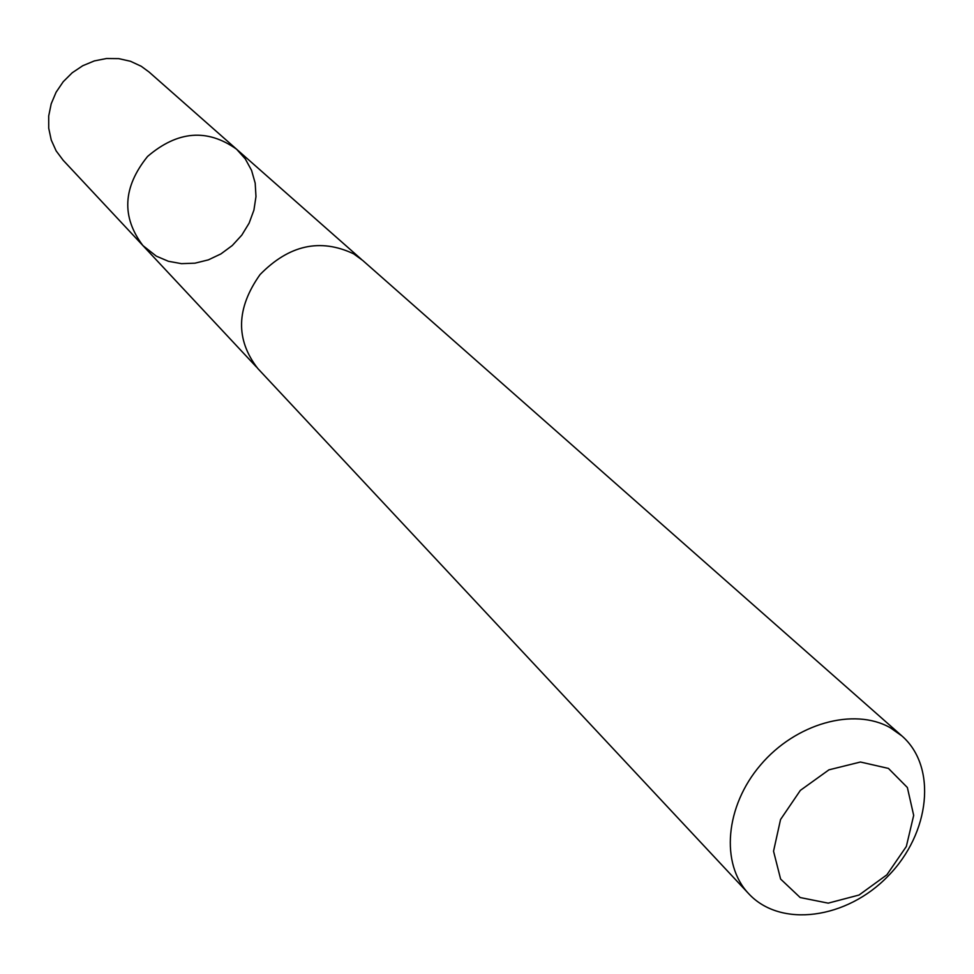 <?xml version="1.0" encoding="UTF-8"?>
<svg xmlns="http://www.w3.org/2000/svg" width="974" height="974" viewBox="0 0 974 974"><rect width="100%" height="100%" fill="white"/><g stroke="black" fill="none" stroke-linecap="round" stroke-linejoin="round"><path stroke-width="1.46" d="M156.29 256.125L142.935 245.594C121.263 216.91 122.809 187.191 147.585 156.437C177.609 130.784 207.279 128.373 236.572 149.205L245.29 158.908L251.572 170.389L255.188 183.136L255.979 196.565L253.922 210.104L249.113 223.156L241.796 235.136L232.262 245.533L220.952 253.897L208.351 259.875L194.995 263.175L181.468 263.65L168.368 261.276L156.29 256.125M149.01 71.979L141.23 66.269L130.467 61.265L118.731 58.635L106.519 58.513L94.356 60.912L82.766 65.721L72.222 72.77L63.213 81.731L56.09 92.238L51.196 103.816L48.7 116.003L48.724 128.239L51.245 140.037L56.139 150.873L63.2 160.308L142.935 245.594C121.263 216.91 122.809 187.191 147.585 156.437C177.609 130.784 207.279 128.373 236.572 149.205L149.01 71.979M901.9 735.93L362.681 260.411L353.611 253.812C320.227 238.046 289.035 244.973 260.046 274.583C236.183 308.271 235.416 339.561 257.733 368.44L748.665 893.669C780.564 928.259 846.82 919.103 888.203 875.93C930.158 833.318 937.39 766.818 901.9 735.93L890.26 727.724C853.954 707.124 795.648 723.439 760.548 764.98C725.143 806.277 720.346 863.938 748.665 893.669M888.434 768.413L860.444 762.021L828.959 769.825L800.36 790.377L780.551 819.511L773.539 851.215L780.612 879.059L800.178 897.541L828.168 903.154L859.044 895.033L886.864 874.835L906.331 846.491L913.685 815.384L907.366 787.516L888.434 768.413M361.244 259.181L236.572 149.205M256.466 367.04L142.935 245.594"/></g></svg>
